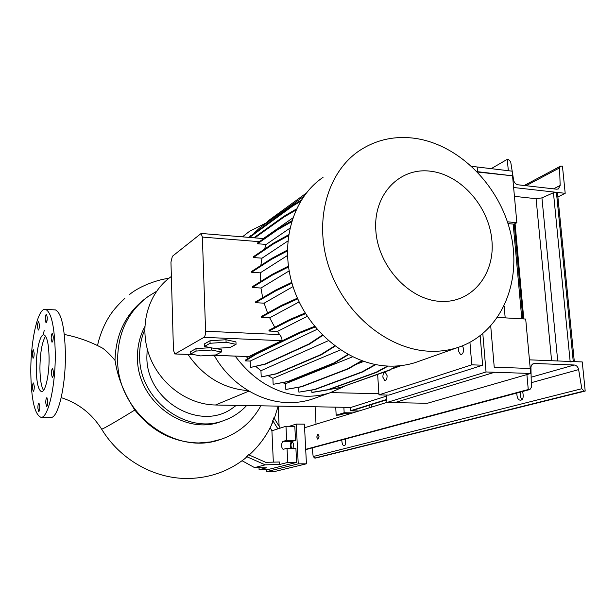 <?xml version="1.0" encoding="UTF-8"?>
<svg xmlns="http://www.w3.org/2000/svg" width="616" height="616" viewBox="0 0 616 616"><rect width="100%" height="100%" fill="white"/><g stroke="black" fill="none" stroke-linecap="round" stroke-linejoin="round"><path stroke-width="0.92" d="M49.087 357.927C48.772 344.098 47.078 336.413 44.005 334.873C40.055 333.579 36.051 351.22 36.236 368.237C36.498 382.236 38.223 390.013 41.426 391.591C45.23 392.746 49.311 375.236 49.087 357.927M45.569 336.182C42.019 342.003 40.132 352.729 39.925 368.353C40.063 379.21 41.257 386.555 43.52 390.382M53.269 336.844L52.452 333.279C51.69 333.587 51.259 335.374 51.174 338.646L51.99 342.226C52.753 341.918 53.184 340.124 53.269 336.844M47.278 317.579L46.523 314.16C45.777 314.46 45.361 316.231 45.268 319.465L46.031 322.892C46.77 322.591 47.186 320.82 47.278 317.579M39.416 324.978L38.7 321.629C38 321.922 37.607 323.639 37.514 326.773L38.238 330.13C38.939 329.837 39.332 328.12 39.416 324.978M34.188 353.261L33.464 349.857C32.802 350.15 32.432 351.813 32.348 354.839L33.072 358.25C33.734 357.958 34.103 356.287 34.188 353.261M34.303 386.502L33.549 382.967C32.894 383.267 32.532 384.908 32.456 387.887L33.21 391.43C33.865 391.129 34.227 389.489 34.303 386.502M39.786 406.691L38.97 403.003C38.3 403.303 37.922 404.958 37.853 407.969L38.669 411.665C39.339 411.365 39.709 409.702 39.786 406.691M47.771 401.416L46.916 397.651C46.2 397.959 45.807 399.661 45.73 402.764L46.593 406.545C47.301 406.237 47.694 404.527 47.771 401.416M53.515 372.226L52.653 368.507C51.898 368.815 51.482 370.578 51.405 373.796L52.268 377.523C53.014 377.208 53.43 375.444 53.515 372.226M64.31 334.465C77.886 337.16 90.683 341.749 102.703 348.233C106.422 350.981 110.518 355.024 114.999 360.36L115.192 361.076C117.579 377.138 124.124 393.455 134.827 410.025C151.944 431.392 173.235 442.373 198.691 442.958L210.703 441.918L221.421 439.193M290.791 448.286C289.92 445.083 290.236 442.804 291.738 441.456L295.518 440.363L294.825 426.349L285.978 426.264L286.648 440.317L282.921 441.418C281.004 444.305 281.058 446.954 283.075 449.349L287.033 448.279L287.71 462.447L279.556 464.51L279.441 462L265.681 462.308L248.564 454.754L245.399 458.188M280.288 428.089L273.881 417.81L271.371 425.263M102.703 348.233L100.616 347.124M114.999 360.36C115.793 333.988 125.949 313.359 145.476 298.467M260.838 405.813C251.59 422.476 237.907 433.78 219.781 439.716C174.112 456.002 116.901 412.397 117.633 359.49C117.949 332.44 128.143 311.411 148.21 296.419L156.51 291.353M223.839 420.536L221.098 421.56C184.276 436.066 137.006 401.001 137.476 357.919C137.299 346.623 139.74 336.213 144.799 326.696M236.251 405.374L232.794 407.915C200.47 432.178 146.2 401.024 146.862 356.826L147.216 348.841M246.608 405.559C240.232 412.458 232.594 417.463 223.693 420.589C186.71 435.158 139.201 399.884 139.647 356.572C139.478 347.124 141.172 338.23 144.729 329.883M41.326 417.24L50.543 417.355C57.904 419.442 65.912 386.355 65.388 353.338C64.68 327.288 61.361 312.812 55.432 309.91L54.316 309.856M30.8 372.595C31.247 399.33 34.565 414.206 40.764 417.232C47.894 419.327 55.717 386.116 55.255 352.983C54.608 326.842 51.413 312.32 45.661 309.417C38.038 306.837 30.492 340.502 30.8 372.595M47.239 319.558L46.416 321.983M44.206 330.392L43.305 334.896M259.013 467.675L259.097 469.692L267.613 469.638L296.604 462.408L295.903 448.294L287.033 448.279M286.648 440.317L295.518 440.363M287.71 462.447L296.604 462.408M259.097 469.692L266.62 467.783L254.562 467.613L265.242 464.841L246.485 456.572M279.556 464.51L265.242 464.841M285.978 426.264L277.908 428.859L272.757 420.597M270.155 427.72L271.918 430.784L273.335 462.139M271.918 430.784L277.908 428.859M254.562 467.613L242.073 460.737M386.502 396.103L350.92 407.422L215.461 405.005C187.149 404.62 158.82 383.36 148.864 354.262C138.8 325.186 148.487 292.631 170.925 276.784M248.194 390.636C223.493 388.735 203.419 376.669 187.965 354.439M378.894 393.732L330.661 392.6M430.322 171.186C399.63 167.236 373.296 194.386 375.814 230.199C377.87 265.981 408.932 299.846 440.309 301.378C471.733 303.434 495.148 274.482 491.915 240.571C489.127 206.676 460.991 174.621 430.322 171.186M413.998 138.207C393.894 135.736 375.637 139.932 359.228 150.797C326.873 172.572 313.298 222.368 329.46 268.653C345.43 314.984 388.704 349.811 429.791 351.243C439.485 351.62 448.725 350.404 457.526 347.593C499.861 333.957 521.975 284.13 511.126 235.258C500.546 186.317 459.059 144.036 413.998 138.207M323.038 177.354C291.976 198.314 278.748 245.438 293.809 288.927C308.708 332.455 349.665 364.98 388.942 366.104C398.205 366.405 407.06 365.196 415.507 362.493L419.742 360.991M214.237 355.394C229.922 383.668 259.875 402.325 288.573 402.61C296.704 402.741 304.52 401.609 312.012 399.199L315.769 397.859M235.243 356.163C254.231 381.512 277.847 394.871 306.098 396.234C314.437 396.396 322.438 395.241 330.107 392.777L344.344 386.371M266.266 222.876L249.472 231.339L242.458 236.844M382.875 377.161C382.89 374.035 383.668 372.357 385.216 372.118L387.102 375.683C387.087 378.809 386.309 380.495 384.769 380.734L382.875 377.161M462.531 345.792L463.617 348.925C463.602 352.545 462.593 354.462 460.583 354.662L458.319 350.774L458.828 347.162M480.164 335.812L482.621 365.226L471.771 364.826L378.971 394.879L377.654 374.482M471.771 364.826L469.939 342.357M482.621 365.226L388.796 395.102L378.971 394.879M221.36 352.013L211.558 350.042L196.065 351.058L190.729 354.007L200.631 355.917L215.777 354.931L221.36 352.013L221.275 349.619L215.361 348.41M211.558 350.042L211.48 347.863M210.587 347.678L195.988 348.633L190.66 351.62L190.729 354.007M196.065 351.058L195.988 348.633M307.269 316.347L277.446 331.431L279.679 334.603C281.805 337.437 282.444 339.47 281.612 340.702L248.856 356.572L210.641 355.263M175.175 353.877L203.942 337.345C205.036 336.405 205.582 334.365 205.59 331.231L202.364 237.075L201.147 233.449L172.372 256.295L170.955 262.123L173.45 350.057L174.767 353.954L193.532 354.546M236.036 344.344L235.943 341.88L225.995 339.732L210.01 340.787L204.343 343.959L204.427 346.423L214.476 348.471L230.107 347.447L236.036 344.344L226.087 342.226L225.995 339.732M246.315 356.572L247.963 358.52M287.788 241.064L262.016 258.173L260.814 265.473M282.582 382.659L285.57 383.683L352.545 356.826M287.426 255.532L260.237 272.857L260.345 281.712M255.748 366.405L260.945 370.716L328.351 340.687M292.739 217.995L263.355 238.561M293.031 286.594L264.125 303.18L267.583 313.036M340.432 349.926L272.88 378.355L268.106 375.637M363.756 361.423L356.256 364.318M289.12 270.932L260.945 288.026L262.685 297.705M289.813 228.259L266.197 244.436L264.426 249.241M299.137 301.917L269.685 317.81L274.775 327.265M322.722 335.404L309.586 344.075L265.496 364.11L250.45 367.475L250.181 361.068L317.078 329.337M315.115 327.011L299.823 333.117L256.441 354.038L245.322 360.899L250.181 361.068M245.322 360.899L245.291 360.175L256.402 353.291L299.784 332.309L314.599 326.372M388.188 366.073L376.746 372.31L328.351 389.774L312.528 392.392L311.873 392.377L311.75 390.09M375.791 364.61L362.655 371.941L315.099 389.528L298.899 392.146L298.652 387.295M362.208 360.884L348.433 368.822L301.755 386.733L285.847 389.451L285.57 383.683M348.41 354.708L334.55 363.024L288.765 381.466L273.158 384.33L272.88 378.355M335.065 346.146L321.452 354.693L276.546 373.843L261.223 376.938L260.945 370.716M305.559 313.66L289.666 320.405L289.628 319.596L268.976 330.261L269.007 331.038L277.446 331.431M297.736 298.875L281.52 306.183L281.481 305.382L261.13 316.593L261.161 317.363L269.685 317.81M291.969 283.129L275.66 290.929L275.622 290.128L255.509 301.909L255.54 302.687L264.125 303.18M288.481 266.967L272.272 275.144L272.233 274.351L252.283 286.717L252.314 287.48L260.945 288.026M287.325 250.958L271.456 259.359L271.417 258.566L251.551 271.502L251.59 272.264L260.237 272.857M288.427 235.705L273.219 244.09L273.181 243.305L253.322 256.764L253.353 257.526L262.016 258.173M291.491 221.845L277.477 229.83L277.439 229.044L257.503 242.989L257.542 243.744L266.197 244.436M226.087 342.226L210.095 343.281L210.01 340.787M210.095 343.281L204.427 346.423M281.52 306.183L261.161 317.363M297.428 298.167L281.481 305.382M277.477 229.83L257.542 243.744M291.791 220.851L277.439 229.044M272.272 275.144L252.314 287.48M288.373 266.181L272.233 274.351M275.66 290.929L255.54 302.687M291.761 282.39L275.622 290.128M271.456 259.359L251.59 272.264M287.333 250.119L271.417 258.566M273.219 244.09L253.353 257.526M288.565 234.804L273.181 243.305M289.666 320.405L269.007 331.038M305.151 312.99L289.628 319.596M306.167 193.201L269.192 220.105L264.795 224.263M375.213 364.495L361.939 371.918L314.422 389.505L298.899 392.146M362.655 371.941L361.939 371.918M315.099 389.528L314.422 389.505M361.731 360.707L347.709 368.799L301.078 386.717L285.847 389.451M348.433 368.822L347.709 368.799M301.755 386.733L301.078 386.717M400.238 365.712L394.178 367.875M401.347 365.581L392.692 368.676M334.704 345.869L320.713 354.662L275.853 373.82L261.223 376.938M321.452 354.693L320.713 354.662M276.546 373.843L275.853 373.82M387.487 366.043L376.045 372.287L327.689 389.759L311.873 392.377M376.746 372.31L376.045 372.287M328.351 389.774L327.689 389.759M296.419 208.993L284.014 216.239L253.869 237.784M295.896 210.11L284.053 217.009L284.014 216.239M284.053 217.009L254.824 237.861M300.477 201.432L292.715 206.029L249.58 237.43M301.255 200.169L292.677 205.259L248.849 237.368M292.715 206.029L292.677 205.259M250.781 236.313L250.75 235.597M303.796 196.365L259.321 228.236L254.185 233.11M299.823 333.117L299.784 332.309M256.441 354.038L256.402 353.291M322.399 335.081L308.839 344.044L264.803 364.079L250.45 367.475M309.586 344.075L308.839 344.044M265.496 364.11L264.803 364.079M396.943 365.989L389.589 369.947L340.463 387.502L329.706 389.289M397.805 365.927L389.589 369.947M390.282 369.97L340.463 387.502M341.125 387.518L329.075 389.512M347.994 354.485L333.818 363.001L288.08 381.443L273.158 384.33M334.55 363.024L333.818 363.001M288.765 381.466L288.08 381.443M316.031 424.224L315.099 406.783M279.11 426.21L278.178 406.121L274.297 418.48M521.814 318.819L513.182 224.078M505.189 317.871L504.158 306.106M570.193 361.885L574.32 361.623L557.442 192.438L553.445 192.746L541.934 197.882L536.089 198.706L514.437 196.342M508.007 223.577L513.944 224.155L516.855 222.73L512.55 175.814L477.569 172.056L477.138 166.982L512.119 171.163L512.55 175.814L477.539 171.695L477.138 166.982L471.74 166.335M386.432 395.048L386.925 402.479L427.304 403.288L530.692 373.473L525.694 319.042L497.589 317.44M386.925 402.479L486.032 371.964L494.671 372.257L394.717 402.633L494.671 372.257L530.692 373.473M494.232 367.19L530.237 368.483L494.232 367.19L490.729 326.126L494.232 367.19M507.43 221.806L516.855 222.73M371.425 407.161L371.263 404.627M352.876 412.874L344.175 412.735L343.859 407.292M344.175 412.735L336.174 415.238L335.712 407.145M336.174 415.238L339.062 415.068L344.814 413.536L351.782 413.213M292.831 448.286C294.048 445.584 293.878 443.505 292.338 442.042L292.146 442.065C290.721 443.713 290.598 445.784 291.784 448.286M266.235 469.646L266.32 471.694L274.143 471.633L306.429 463.81L304.404 424.162L296.25 424.077L289.304 426.295M266.32 471.694L298.229 463.848L306.429 463.81M298.229 463.848L296.25 424.077M369.184 407.854L369.023 405.328M358.951 411.003L351.605 410.764L386.748 399.792M386.725 399.43L350.55 410.741L358.397 411.172M513.621 187.503L565.195 193.316L562.447 166.189L560.452 166.189L559.59 167.883L560.152 185.47L558.342 188.95L556.702 189.204L518.018 184.792C515.707 184.299 514.237 182.729 513.613 180.08L510.687 161.846L508.485 159.482L507.284 159.336L491.191 168.661M507.284 159.336L508.323 170.709M565.195 193.316L557.888 196.943M319.034 436.382L317.933 434.111L316.763 437.029L317.864 439.3L319.034 436.382M345.407 444.398L345.137 439.062M341.795 439.963C341.995 443.666 342.742 445.56 344.051 445.63L344.321 445.607C345.676 445.291 345.992 443.097 345.276 439.031M521.983 399.507C520.366 397.505 519.996 394.987 520.874 391.945M516.77 393.046C516.932 397.543 518.079 399.923 520.197 400.184L520.913 400.13C523.184 399.584 523.754 396.704 522.614 391.483M312.112 447.917L313.182 456.525L314.768 458.058L315.661 458.058L585.2 391.06L582.251 361.939L529.444 359.844M526.896 374.574L528.259 389.528L529.937 389.52L531.362 387.325L530.923 367.02L531.585 365.119L532.917 363.864L534.58 363.486L574.227 364.995C576.522 365.327 577.993 366.859 578.64 369.608L581.812 388.727L584.022 391.029L585.2 391.06M386.917 402.387L304.589 427.75M528.259 389.528L305.69 449.326M486.032 371.964L482.821 333.703M61.215 397.628C78.371 403.18 91.838 413.675 101.617 429.106L102.941 428.713C109.017 425.61 119.643 419.38 134.827 410.025M282.921 441.418L291.738 441.456M248.956 391.091L215.461 405.005M203.942 337.345L281.612 340.702M211.527 355.209L248.856 356.572M202.364 237.075L259.367 241.688M205.59 331.231L279.679 334.603M522.899 318.888L514.237 224.008M573.273 361.577L556.417 192.323M570.147 361.453L553.445 192.746M557.719 360.961L541.934 197.882M551.597 360.722L536.089 198.706M350.55 410.741L350.358 407.407M559.59 167.883L526.056 185.709M560.152 185.47L553.53 188.843M584.022 391.029L314.768 458.058M581.812 388.727L313.182 456.525M529.498 389.566L305.705 449.588M534.58 363.486L532.532 364.102M574.227 364.995L531.107 377.223M578.64 369.608L531.246 382.705M246.061 457.657C229.375 471.086 210.102 478.031 188.242 478.486C154.085 478.986 119.989 459.467 101.686 429.221M249.149 455.008C259.12 445.992 266.859 435.373 272.341 423.153M168.784 278.386C159.844 279.163 140.841 285.177 129.691 294.386M235.936 405.367L232.794 407.915M223.693 420.589L221.098 421.56M55.432 309.91L45.661 309.417M124.84 298.337C117.063 305.705 111.604 312.204 108.462 317.848C105.621 322.06 99.769 334.226 97.551 345.591M312.012 399.199L330.107 392.777M415.507 362.493L457.526 347.593M174.936 353.961L194.109 354.662M201.147 233.449L263.779 238.6M523.785 318.934L515.068 223.608M350.342 410.849L350.134 407.407M560.391 166.22L524.224 185.501M529.937 389.52L305.705 449.642"/></g></svg>
